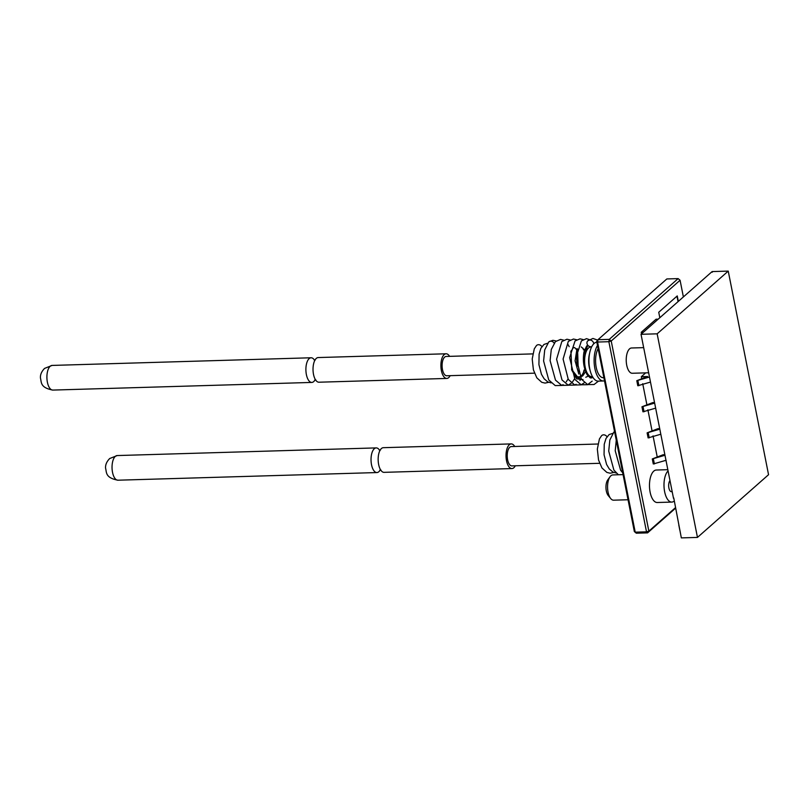 <?xml version="1.0" encoding="UTF-8"?>
<svg xmlns="http://www.w3.org/2000/svg" width="809" height="809" viewBox="0 0 809 809"><rect width="100%" height="100%" fill="white"/><g stroke="black" fill="none" stroke-linecap="round" stroke-linejoin="round"><path stroke-width="1.21" d="M511.207 443.908L383.335 447.69A12.337 5.532 88.3 0 0 381.423 448.52A12.337 5.532 88.3 0 0 378.329 456.266A12.337 5.532 88.3 0 0 378.561 464.073A12.337 5.532 88.3 0 0 384.063 472.345L511.935 468.563A12.337 5.532 -91.7 0 1 506.191 458.582A12.337 5.532 -91.7 0 1 509.296 444.748A12.337 5.532 -91.7 0 1 511.207 443.908A12.337 5.532 -91.7 0 1 514.726 446.477M446.072 353.786L318.2 357.558A12.337 5.532 88.3 0 0 316.289 358.397A12.337 5.532 88.3 0 0 313.204 366.143A12.337 5.532 88.3 0 0 313.427 373.94A12.337 5.532 88.3 0 0 318.928 382.212L446.801 378.44A12.337 5.532 -91.7 0 1 441.057 368.459A12.337 5.532 -91.7 0 1 444.161 354.615A12.337 5.532 -91.7 0 1 446.072 353.786A12.337 5.532 -91.7 0 1 449.592 356.354M623.072 474.62L612.868 474.923A12.641 5.673 88.3 0 0 610.906 475.773A12.641 5.673 88.3 0 0 610.067 476.713A12.641 5.673 88.3 0 0 610.714 498.566A12.641 5.673 88.3 0 0 613.616 500.184L628.047 499.76M667.829 469.685L656.301 470.029A16.251 7.291 88.3 0 0 653.783 471.121A16.251 7.291 88.3 0 0 649.688 489.364A16.251 7.291 88.3 0 0 657.262 502.51L671.773 502.086A16.251 7.291 -91.7 0 1 664.24 489.202A16.251 7.291 -91.7 0 1 668.072 470.899M626.945 314.145A12.641 5.673 88.3 0 0 626.277 314.62A12.641 5.673 88.3 0 0 625.65 315.288M614.183 431.844L614.557 431.591A3.61 3.115 -135.2 0 0 613.869 432.107L609.844 440.005L608.722 451.119L613.889 470.09L618.389 474.762M613.788 472.446L610.198 473.225L606.871 472.426L601.936 467.946L598.539 459.977L597.335 449.096L599.418 438.943L601.572 435.697A3.61 3.145 45.6 0 1 606.983 436.789M597.861 444.02L511.288 446.578A9.657 4.338 88.3 0 0 509.791 447.235A9.657 4.338 88.3 0 0 507.354 458.076A9.657 4.338 88.3 0 0 511.854 465.893L599.59 463.304M380.129 470.09A12.337 5.532 -91.7 0 1 378.845 471.718A12.337 5.532 -91.7 0 1 376.933 472.557A12.337 5.532 -91.7 0 1 371.189 462.576A12.337 5.532 -91.7 0 1 374.294 448.732A12.337 5.532 -91.7 0 1 376.205 447.903A12.337 5.532 -91.7 0 1 379.532 450.178M515.293 465.792A12.337 5.532 -91.7 0 1 513.846 467.733A12.337 5.532 -91.7 0 1 511.935 468.563M554.104 343.127A3.61 3.115 -135.2 0 0 548.735 341.985L544.72 349.882L543.597 360.996L548.755 379.967L555.227 385.59L561.618 385.448L563.115 384.659M591.784 346.606A3.61 3.115 44.8 0 1 587.769 340.832A3.61 3.115 44.8 0 1 593.695 343.876M592.481 376.65L591.723 376.67A14.855 6.664 -91.7 0 1 584.806 364.657A14.855 6.664 -91.7 0 1 588.548 347.991A14.855 6.664 -91.7 0 1 590.843 346.98L591.601 346.96M596.85 342.167A19.497 8.757 88.3 0 0 594.119 343.461A19.497 8.757 88.3 0 0 589.822 352.259A19.497 8.757 88.3 0 0 590.388 371.473A19.497 8.757 88.3 0 0 598.296 381.13L603.453 380.978A19.497 8.757 88.3 0 0 604.495 380.806M548.664 382.313L545.064 383.092L541.747 382.303L536.812 377.813L533.404 369.844L532.211 358.963L534.294 348.81L536.448 345.564A3.61 3.145 45.6 0 1 541.858 346.656M532.737 353.897L446.153 356.456A9.657 4.338 88.3 0 0 444.657 357.103A9.657 4.338 88.3 0 0 442.23 367.953A9.657 4.338 88.3 0 0 446.73 375.76L534.466 373.171M314.994 379.957A12.337 5.532 -91.7 0 1 313.72 381.595A12.337 5.532 -91.7 0 1 311.809 382.424A12.337 5.532 -91.7 0 1 306.055 372.443A12.337 5.532 -91.7 0 1 309.159 358.609A12.337 5.532 -91.7 0 1 311.071 357.77A12.337 5.532 -91.7 0 1 314.408 360.045M450.168 375.659A12.337 5.532 -91.7 0 1 448.712 377.601A12.337 5.532 -91.7 0 1 446.801 378.44M643.671 347.637L631.536 347.991A12.641 5.673 88.3 0 0 629.574 348.851A12.641 5.673 88.3 0 0 626.388 363.039A12.641 5.673 88.3 0 0 632.274 373.262L648.646 372.777M672.188 491.68L671.47 491.7A5.865 2.629 -91.7 0 1 668.77 487.23A5.865 2.629 -91.7 0 1 669.994 480.597M712.244 272.249L712.112 271.581L728.242 271.106L768.55 474.701L697.469 537.419L681.34 537.894L673.755 497.97M673.492 498.283L641.031 334.299L711.789 271.875M679.793 530.097L678.822 525.162M697.469 537.419L657.151 333.824L728.242 271.106M641.031 334.299L657.151 333.824M667 465.448L665.756 459.178M634.347 531.564L636.299 533.202L634.347 531.564L596.698 341.428L597.982 339.699L609.268 339.365L678.134 278.609L666.838 278.943L597.982 339.699L597.568 342.035L635.217 532.17L646.512 531.837L608.864 341.701L597.568 342.035L596.698 341.428M683.383 296.933L680.076 280.248L611.22 341.004L648.858 531.139L675.373 507.749M666.07 460.291L653.288 463.982L652.287 458.936L664.978 455.265M664.867 454.698L663.117 454.749L652.287 458.936M660.811 434.231L648.12 437.902L647.119 432.855L659.81 429.185M659.699 428.618L657.95 428.669L647.119 432.855M655.654 408.151L642.963 411.821L641.962 406.775L654.653 403.104M654.542 402.538L652.782 402.589L641.962 406.775M650.487 382.07L637.795 385.741L636.794 380.695L649.485 377.024M645.673 372.868L641.335 376.691L647.625 376.509L636.794 380.695M641.335 376.691L641.638 378.238M642.72 383.709L646.806 404.318M647.888 409.789L651.963 430.398M653.045 435.869L657.13 456.478M678.326 301.383L677.244 295.922L658.738 312.254L659.82 317.715M658.172 319.171L656.048 319.231L641.244 332.297L641.547 333.844M675.475 508.264L647.584 532.868L636.299 533.202M666.151 460.584L664.594 460.624M643.357 332.236L641.244 332.297M638.888 385.691L637.886 380.645M644.045 411.771L643.044 406.725M649.212 437.851L648.211 432.805M654.38 463.931L653.379 458.885M609.268 339.365L608.864 341.701L611.22 341.004L609.268 339.365M678.134 278.609L680.076 280.248M646.512 531.837L647.584 532.868L648.858 531.139L646.512 531.837M678.053 301.626L676.971 296.165M593.118 377.682L590.206 377.833L587.223 374.88C583.633 368.115 582.551 360.42 583.987 351.814L586.717 345.847M578.789 374.011L575.078 360.824L577.009 348.639M591.116 378.066L588.214 375.174C585.797 371.28 584.533 366.083 584.422 359.601L585.14 351.996L587.516 346.05M574.825 376.175L581.6 379.492M583.026 379.603L576.686 378.834L571.741 370.047L570.942 351.015M570.962 350.944L571.781 370.178M598.124 348.608A16.251 7.291 88.3 0 0 596.112 366.821A16.251 7.291 88.3 0 0 603.352 377.732L603.888 377.712M597.497 345.473A19.497 8.757 88.3 0 0 594.676 367.438A19.497 8.757 88.3 0 0 603.453 380.978M589.822 352.259L589.306 354.564A14.855 6.664 88.3 0 0 589.731 369.197L590.388 371.473M674.069 501.175A16.251 7.291 -91.7 0 1 671.773 502.086M610.714 498.566L608.206 495.512A9.03 4.055 -91.7 0 1 607.751 479.909L610.067 476.713M117.214 455.558A12.337 5.532 88.3 0 0 115.303 456.387A12.337 5.532 88.3 0 0 112.198 470.231A12.337 5.532 88.3 0 0 117.942 480.202C105.018 477.785 106.768 472.223 105.575 468.229C105.291 464.862 106.667 461.626 109.7 458.521L117.214 455.558L376.205 447.903M52.089 365.425A12.337 5.532 88.3 0 0 50.178 366.265A12.337 5.532 88.3 0 0 47.064 380.099A12.337 5.532 88.3 0 0 52.818 390.08C39.894 387.653 41.633 382.101 40.45 378.096C40.167 374.729 41.542 371.503 44.576 368.398L52.089 365.425L311.071 357.77M588.214 375.174L584.917 369.642M584.472 349.872L587.091 346.737M587.85 376.316L585.767 377.267M582.086 376.357L580.822 375.245M578.566 371.928L576.938 367.61L576.423 352.502L577.687 349.114M581.246 346.899L583.744 349.245M584.32 350.408L585.018 352.33M584.422 359.601L585.14 351.996M585.089 372.413L582.864 375.73M581.004 377.085L577.879 377.348L571.518 369.228L574.794 375.174L577.343 376.923L579.982 376.721M380.483 450.026L379.401 450.259M315.348 359.894L314.276 360.126M315.945 380.048L314.681 380.068M381.069 470.181L379.805 470.201M616.256 440.197L615.224 450.775L620.624 470.251L622.718 472.82M616.215 473.012L612.949 472.062L609.258 468.927L606.598 464.467L604.05 454.749L604.242 444.252L606.012 438.468L609.106 434.575L612.807 433.351M566.229 381.808L568.049 379.037M569.172 346.667L567.625 343.835M563.651 340.144L560.576 339.416L555.419 341.62L551.283 349.478L550.1 360.652L555.49 380.129L561.699 385.387L568.09 385.266L571.417 383.051M572.57 381.808L574.552 378.845M578.132 366.335L577.707 353.341M570.153 339.952L566.957 339.224L561.81 341.54L556.592 359.236L562.002 379.937L568.211 385.195L574.602 385.074L576.129 384.275M579.932 380.483L580.508 379.603M583.238 373.313L584.058 369.986M583.471 349.903L582.915 348.133M576.655 339.76L573.46 339.032L568.312 341.347L563.094 359.075L568.292 379.421L574.764 385.023L581.155 384.862L584.432 382.667M583.168 339.568L580.023 338.84L575.047 340.943L569.617 357.629L574.946 379.461L581.165 384.791L587.556 384.71L592.178 381.12M591.076 340.245L586.545 338.647L581.388 340.902L576.129 357.224L581.418 379.219L587.637 384.588L594.039 384.528L598.518 381.12M597.669 340.124L592.946 338.455L587.769 340.832M551.081 382.879L547.824 381.929L544.133 378.794L541.474 374.334L538.915 364.616L539.107 354.12L540.877 348.335L543.972 344.442L547.673 343.218M549.058 341.711L552.891 340.316L556.167 340.983M311.809 382.424L52.818 390.08M584.371 370.805L582.086 375.002M576.554 349.599L574.643 347.587L573.227 347.698L570.729 352.057M376.933 472.557L117.942 480.202"/></g></svg>
